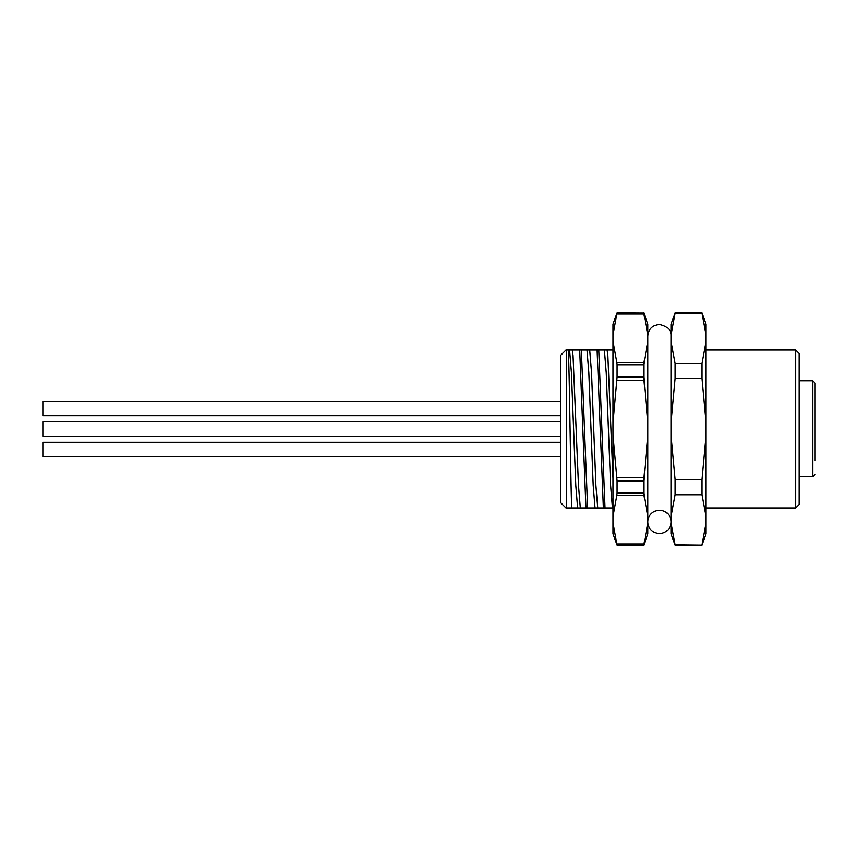 <?xml version="1.0" encoding="UTF-8"?>
<svg xmlns="http://www.w3.org/2000/svg" width="858" height="858" viewBox="0 0 858 858"><rect width="100%" height="100%" fill="white"/><g stroke="black" fill="none" stroke-linecap="round" stroke-linejoin="round"><path stroke-width="1.29" d="M815.1 449.538L815.1 438.502M799.066 476.694L812.773 476.694L812.773 380.791L799.066 380.791M812.773 380.791L815.1 383.118L815.1 460.564M815.1 383.118L815.1 397.436M815.1 474.345L812.773 476.694M584.716 429L584.716 436.486L584.716 429M569.562 350.01L571.407 372.737L575.761 485.263L577.606 507.99L571.685 507.99C570.559 481.166 569.412 364.124 568.232 350.01L572.265 350.01L573.026 355.491L578.464 485.263L580.308 507.99L612.987 507.99M572.265 350.01L586.99 350.01L588.835 372.737L593.189 485.263L595.034 507.99M581.349 350.01L587.612 507.99M586.99 350.01L604.407 350.01L606.252 372.737L610.606 485.263L612.451 507.99M598.766 350.01L605.029 507.99M579.686 350.01L585.95 507.99M597.104 350.01L603.378 507.99M589.693 350.01L591.537 372.737L595.892 485.263L597.736 507.99M604.407 350.01L607.11 350.01L607.872 355.491L612.987 478.314M607.11 350.01L612.987 350.01M577.606 507.99L580.308 507.99M565.948 350.01L560.724 355.244L560.724 502.756L565.948 507.99M571.685 507.99L566.527 507.99L566.527 350.01L568.232 350.01M675.171 545.152L671.063 533.826L671.063 522.919L675.171 545.152L701.812 545.152L705.909 533.826L705.909 324.174L701.812 312.848L705.909 335.178L701.812 313.149L675.171 313.149L671.063 335.178L671.063 324.174L675.171 313.149M701.812 545.152L675.171 544.862L671.063 522.919L671.063 335.178M701.812 544.862L705.909 522.919M705.909 516.709L701.812 494.766L701.812 479.429L705.909 435.242M671.063 435.242L675.171 479.429L675.171 494.766L701.812 494.766M675.171 494.766L671.063 516.709M675.171 479.429L701.812 479.429M705.909 422.758L701.812 378.571L701.812 363.417L705.909 341.398M671.063 341.398L675.171 363.417L675.171 378.571L701.812 378.571M675.171 378.571L671.063 422.758M675.171 363.417L701.812 363.417M795.591 350.01L799.066 353.496L799.066 504.504L795.591 507.99L795.591 350.01L705.909 350.01M659.448 533.537A11.615 11.615 0 0 1 649.388 516.119A11.615 11.615 0 0 1 669.508 516.119A11.615 11.615 0 0 1 659.448 533.537M612.987 476.404L612.987 514.028M612.987 344.498L612.987 393.929M617.095 312.848L643.736 313.02L617.095 312.848L612.987 324.174L612.987 533.826L617.095 545.152L616.827 543.993L644.004 543.993L647.833 522.822L647.833 533.826L643.736 545.152L617.095 544.969M643.736 312.848L647.833 324.174L647.833 522.822M643.736 313.02L647.833 335.081L644.004 313.985L616.827 313.985L612.987 335.081M612.987 341.291L616.827 362.387L644.004 362.387L647.833 341.291M617.095 364.704L617.095 376.984L643.736 376.984L643.736 364.704L617.095 364.704L616.827 362.387M612.987 435.242L616.827 477.724L644.004 477.724L647.833 435.242M647.833 422.758L644.004 380.276L616.827 380.276L612.987 422.758M617.095 481.016L617.095 493.114L643.736 493.114L643.736 481.016L617.095 481.016L616.827 477.724M612.987 522.822L616.827 543.993L612.987 522.822M647.833 516.602L644.004 495.431L616.827 495.431L612.987 516.602M643.736 376.984L644.004 380.276M644.004 362.387L643.736 364.704M643.736 493.114L644.004 495.431M644.004 477.724L643.736 481.016M644.004 543.993L643.736 544.969M616.827 313.985L617.095 313.02M616.827 380.276L617.095 376.984M616.827 495.431L617.095 493.114M42.9 456.767L560.724 456.767L42.9 456.767L42.9 442.299L560.724 442.299M42.9 415.701L560.724 415.701L42.9 415.701L42.9 401.233L560.724 401.233M560.724 436.229L42.9 436.229L42.9 421.771L560.724 421.771M675.171 312.848L701.812 312.848M795.591 507.99L705.909 507.99M671.063 336.079L671.063 336.079C671.428 330.18 667.556 326.308 659.448 324.463C652.402 325.15 648.53 329.022 647.833 336.079L647.833 336.079M643.736 545.152L617.095 545.152"/></g></svg>
